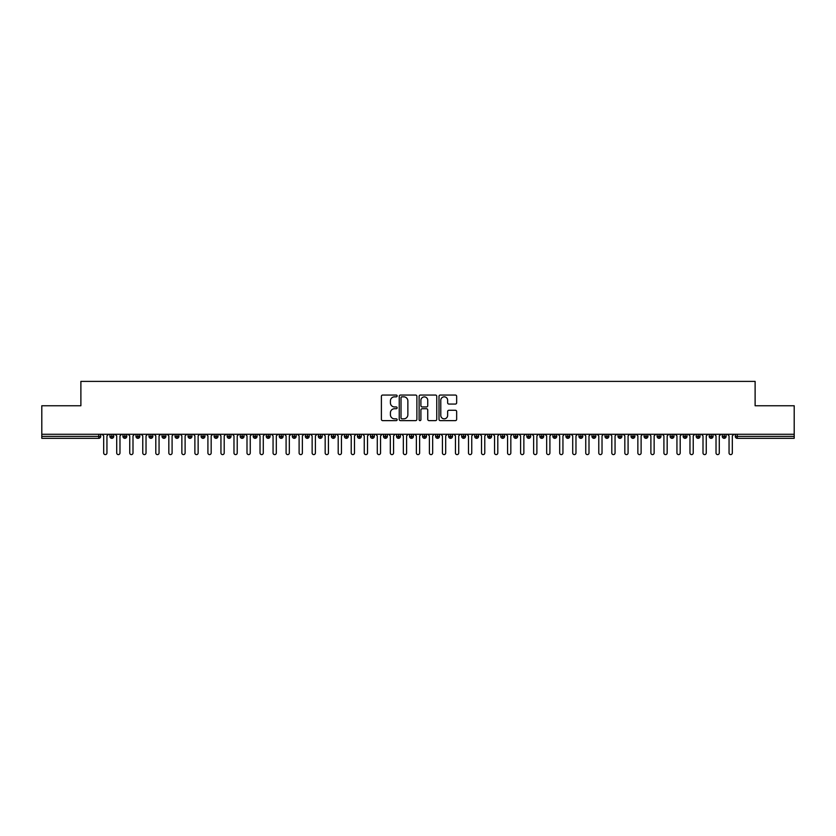 <?xml version="1.0" encoding="UTF-8"?>
<svg xmlns="http://www.w3.org/2000/svg" width="836" height="836" viewBox="0 0 836 836"><rect width="100%" height="100%" fill="white"/><g stroke="black" fill="none" stroke-linecap="round" stroke-linejoin="round"><path stroke-width="1.25" d="M397.152 395.94A0.899 0.899 0 0 0 396.264 395.052L382.669 395.052A1.275 1.275 0 0 0 381.394 396.327L381.394 419.348A1.275 1.275 0 0 0 382.669 420.623L396.264 420.623A0.899 0.899 0 0 0 397.152 419.735A0.899 0.899 0 0 0 396.264 418.836L394.498 418.836A4.096 4.096 0 0 1 390.412 414.74L390.412 412.827A4.096 4.096 0 0 1 394.498 408.731L396.264 408.731A0.899 0.899 0 0 0 397.152 407.843A0.899 0.899 0 0 0 396.264 406.944L394.498 406.944A4.096 4.096 0 0 1 390.412 402.847L390.412 400.935A4.096 4.096 0 0 1 394.498 396.839L396.264 396.839A0.899 0.899 0 0 0 397.152 395.94M455.369 404.07A1.275 1.275 0 0 0 456.655 402.785L456.655 396.327A1.275 1.275 0 0 0 455.369 395.052L440.279 395.052A1.275 1.275 0 0 0 439.005 396.327L439.005 419.348A1.275 1.275 0 0 0 440.279 420.623L455.369 420.623A1.275 1.275 0 0 0 456.655 419.348L456.655 411.542A1.275 1.275 0 0 0 455.369 410.267L448.911 410.267A1.275 1.275 0 0 0 447.636 411.542L447.636 415.419A3.417 3.417 0 0 1 444.219 418.836A3.417 3.417 0 0 1 440.791 415.419L440.791 400.256A3.417 3.417 0 0 1 444.219 396.839A3.417 3.417 0 0 1 447.636 400.256L447.636 402.785A1.275 1.275 0 0 0 448.911 404.07L455.369 404.07M41.8 434.281L794.2 434.281L794.2 405.753L755.117 405.753L755.117 381.394L80.883 381.394L80.883 405.753L41.8 405.753L41.8 436.371L98.763 436.371L98.763 434.281M416.882 396.327A1.275 1.275 0 0 0 415.607 395.052L400.507 395.052A1.275 1.275 0 0 0 399.232 396.327L399.232 419.348A1.275 1.275 0 0 0 400.507 420.623L415.607 420.623A1.275 1.275 0 0 0 416.882 419.348L416.882 396.327M420.393 395.052L435.493 395.052A1.275 1.275 0 0 1 436.768 396.327L436.768 419.348A1.275 1.275 0 0 1 435.493 420.623L429.035 420.623A1.275 1.275 0 0 1 427.75 419.348L427.75 410.016A1.275 1.275 0 0 0 426.475 408.731L422.19 408.731A1.275 1.275 0 0 0 420.905 410.016L420.905 419.735A0.899 0.899 0 0 1 420.017 420.623A0.899 0.899 0 0 1 419.118 419.735L419.118 396.327A1.275 1.275 0 0 1 420.393 395.052M100.717 436.371L98.763 436.371L98.763 438.325A1.954 1.954 0 0 0 100.717 436.371L100.717 434.281L100.717 436.371A1.954 1.954 0 0 1 98.763 438.325L41.8 438.325L41.8 436.371M794.2 434.281L794.2 438.325L737.237 438.325A1.954 1.954 0 0 1 735.283 436.371L735.283 434.281M111.857 434.281L111.857 438.325A1.954 1.954 0 0 1 109.903 436.371L109.903 434.281M113.748 434.281L113.748 436.371A1.954 1.954 0 0 1 111.857 438.325A1.954 1.954 0 0 0 113.748 436.371L109.903 436.371A1.954 1.954 0 0 0 111.857 438.325M124.888 434.281L124.888 438.325A1.954 1.954 0 0 1 122.934 436.371L122.934 434.281L122.934 436.371A1.954 1.954 0 0 0 124.888 438.325A1.954 1.954 0 0 0 126.779 436.371L126.779 434.281M137.919 434.281L137.919 438.325A1.954 1.954 0 0 1 135.965 436.371L135.965 434.281L135.965 436.371A1.954 1.954 0 0 0 137.919 438.325A1.954 1.954 0 0 0 139.811 436.371L139.811 434.281M150.95 434.281L150.95 438.325A1.954 1.954 0 0 1 148.996 436.371L148.996 434.281L148.996 436.371A1.954 1.954 0 0 0 150.95 438.325A1.954 1.954 0 0 0 152.831 436.371L152.831 434.281M163.971 434.281L163.971 438.325A1.954 1.954 0 0 1 162.017 436.371L162.017 434.281L162.017 436.371A1.954 1.954 0 0 0 163.971 438.325A1.954 1.954 0 0 0 165.862 436.371L165.862 434.281M177.002 434.281L177.002 438.325A1.954 1.954 0 0 1 175.048 436.371L175.048 434.281L175.048 436.371A1.954 1.954 0 0 0 177.002 438.325A1.954 1.954 0 0 0 178.894 436.371L178.894 434.281M190.033 434.281L190.033 438.325A1.954 1.954 0 0 1 188.079 436.371L188.079 434.281L188.079 436.371A1.954 1.954 0 0 0 190.033 438.325A1.954 1.954 0 0 0 191.925 436.371L191.925 434.281M203.064 434.281L203.064 438.325A1.954 1.954 0 0 1 201.11 436.371L201.11 434.281L201.11 436.371A1.954 1.954 0 0 0 203.064 438.325A1.954 1.954 0 0 0 204.945 436.371L204.945 434.281M216.085 434.281L216.085 438.325A1.954 1.954 0 0 1 214.131 436.371L214.131 434.281L214.131 436.371A1.954 1.954 0 0 0 216.085 438.325A1.954 1.954 0 0 0 217.977 436.371L217.977 434.281M229.116 434.281L229.116 438.325A1.954 1.954 0 0 1 227.162 436.371L227.162 434.281L227.162 436.371A1.954 1.954 0 0 0 229.116 438.325A1.954 1.954 0 0 0 231.008 436.371L231.008 434.281M242.147 434.281L242.147 438.325A1.954 1.954 0 0 1 240.193 436.371L240.193 434.281L240.193 436.371A1.954 1.954 0 0 0 242.147 438.325A1.954 1.954 0 0 0 244.039 436.371L244.039 434.281M255.179 434.281L255.179 438.325A1.954 1.954 0 0 1 253.224 436.371L253.224 434.281L253.224 436.371A1.954 1.954 0 0 0 255.179 438.325A1.954 1.954 0 0 0 257.06 436.371L257.06 434.281M268.199 434.281L268.199 438.325A1.954 1.954 0 0 1 266.245 436.371A1.954 1.954 0 0 0 268.199 438.325A1.954 1.954 0 0 1 266.245 436.371L266.245 434.281M270.091 434.281L270.091 436.371A1.954 1.954 0 0 1 268.199 438.325A1.954 1.954 0 0 0 270.091 436.371L266.245 436.371M281.23 438.325A1.954 1.954 0 0 1 279.276 436.371L279.276 434.281L279.276 436.371A1.954 1.954 0 0 0 281.23 438.325A1.954 1.954 0 0 0 283.122 436.371L283.122 434.281L283.122 436.371A1.954 1.954 0 0 1 281.23 438.325L281.23 436.371L283.122 436.371M294.262 434.281L294.262 438.325A1.954 1.954 0 0 1 292.307 436.371L292.307 434.281L292.307 436.371A1.954 1.954 0 0 0 294.262 438.325A1.954 1.954 0 0 0 296.153 436.371L296.153 434.281M307.293 434.281L307.293 438.325A1.954 1.954 0 0 1 305.339 436.371L305.339 434.281L305.339 436.371A1.954 1.954 0 0 0 307.293 438.325A1.954 1.954 0 0 0 309.174 436.371L309.174 434.281M320.313 434.281L320.313 436.371L318.359 436.371L318.359 434.281L318.359 436.371A1.954 1.954 0 0 0 320.313 438.325A1.954 1.954 0 0 0 322.205 436.371L322.205 434.281L322.205 436.371A1.954 1.954 0 0 1 320.313 438.325A1.954 1.954 0 0 1 318.359 436.371A1.954 1.954 0 0 0 320.313 438.325L320.313 436.371L322.205 436.371M333.345 434.281L333.345 438.325A1.954 1.954 0 0 1 331.39 436.371L331.39 434.281L331.39 436.371A1.954 1.954 0 0 0 333.345 438.325A1.954 1.954 0 0 0 335.236 436.371L335.236 434.281M346.376 434.281L346.376 438.325A1.954 1.954 0 0 1 344.422 436.371L344.422 434.281L344.422 436.371A1.954 1.954 0 0 0 346.376 438.325A1.954 1.954 0 0 0 348.267 436.371L348.267 434.281M359.407 434.281L359.407 438.325A1.954 1.954 0 0 1 357.453 436.371L357.453 434.281L357.453 436.371A1.954 1.954 0 0 0 359.407 438.325A1.954 1.954 0 0 0 361.298 436.371L361.298 434.281M372.428 434.281L372.428 438.325A1.954 1.954 0 0 1 370.473 436.371L370.473 434.281M374.319 434.281L374.319 436.371A1.954 1.954 0 0 1 372.428 438.325A1.954 1.954 0 0 0 374.319 436.371L370.473 436.371A1.954 1.954 0 0 0 372.428 438.325M385.459 434.281L385.459 438.325A1.954 1.954 0 0 1 383.505 436.371L383.505 434.281L383.505 436.371A1.954 1.954 0 0 0 385.459 438.325A1.954 1.954 0 0 0 387.35 436.371L387.35 434.281M398.49 434.281L398.49 438.325A1.954 1.954 0 0 1 396.536 436.371L396.536 434.281M400.381 434.281L400.381 436.371A1.954 1.954 0 0 1 398.49 438.325A1.954 1.954 0 0 0 400.381 436.371L396.536 436.371A1.954 1.954 0 0 0 398.49 438.325M411.521 434.281L411.521 438.325A1.954 1.954 0 0 1 409.567 436.371L409.567 434.281M413.412 434.281L413.412 436.371A1.954 1.954 0 0 1 411.521 438.325A1.954 1.954 0 0 0 413.412 436.371L409.567 436.371A1.954 1.954 0 0 0 411.521 438.325M424.542 434.281L424.542 438.325A1.954 1.954 0 0 1 422.588 436.371A1.954 1.954 0 0 0 424.542 438.325A1.954 1.954 0 0 1 422.588 436.371L422.588 434.281M426.433 434.281L426.433 436.371L426.433 434.281M437.573 434.281L437.573 438.325A1.954 1.954 0 0 1 435.619 436.371L435.619 434.281M439.464 434.281L439.464 436.371A1.954 1.954 0 0 1 437.573 438.325A1.954 1.954 0 0 0 439.464 436.371L435.619 436.371A1.954 1.954 0 0 0 437.573 438.325M450.604 434.281L450.604 438.325A1.954 1.954 0 0 1 448.65 436.371L448.65 434.281M452.495 434.281L452.495 436.371A1.954 1.954 0 0 1 450.604 438.325A1.954 1.954 0 0 0 452.495 436.371L448.65 436.371A1.954 1.954 0 0 0 450.604 438.325M463.635 434.281L463.635 438.325A1.954 1.954 0 0 1 461.681 436.371L461.681 434.281M465.527 434.281L465.527 436.371A1.954 1.954 0 0 1 463.635 438.325A1.954 1.954 0 0 0 465.527 436.371L461.681 436.371A1.954 1.954 0 0 0 463.635 438.325M476.666 434.281L476.666 438.325A1.954 1.954 0 0 1 474.702 436.371L474.702 434.281M478.547 434.281L478.547 436.371A1.954 1.954 0 0 1 476.666 438.325A1.954 1.954 0 0 0 478.547 436.371L474.702 436.371A1.954 1.954 0 0 0 476.666 438.325M489.687 434.281L489.687 438.325A1.954 1.954 0 0 1 487.733 436.371L487.733 434.281M491.578 434.281L491.578 436.371L491.578 434.281M502.718 434.281L502.718 438.325A1.954 1.954 0 0 1 500.764 436.371L500.764 434.281M504.61 434.281L504.61 436.371A1.954 1.954 0 0 1 502.718 438.325A1.954 1.954 0 0 0 504.61 436.371L500.764 436.371A1.954 1.954 0 0 0 502.718 438.325M515.749 434.281L515.749 438.325A1.954 1.954 0 0 1 513.795 436.371L513.795 434.281L513.795 436.371A1.954 1.954 0 0 0 515.749 438.325A1.954 1.954 0 0 0 517.641 436.371L517.641 434.281M528.78 434.281L528.78 438.325A1.954 1.954 0 0 1 526.826 436.371L526.826 434.281M530.661 434.281L530.661 436.371L530.661 434.281M541.801 434.281L541.801 438.325A1.954 1.954 0 0 1 539.847 436.371A1.954 1.954 0 0 0 541.801 438.325A1.954 1.954 0 0 1 539.847 436.371L539.847 434.281M543.693 434.281L543.693 436.371L543.693 434.281M554.832 434.281L554.832 438.325A1.954 1.954 0 0 1 552.878 436.371L552.878 434.281L552.878 436.371A1.954 1.954 0 0 0 554.832 438.325A1.954 1.954 0 0 0 556.724 436.371L556.724 434.281M567.863 434.281L567.863 438.325A1.954 1.954 0 0 1 565.909 436.371A1.954 1.954 0 0 0 567.863 438.325A1.954 1.954 0 0 1 565.909 436.371L565.909 434.281M569.755 434.281L569.755 436.371A1.954 1.954 0 0 1 567.863 438.325A1.954 1.954 0 0 0 569.755 436.371L565.909 436.371M580.895 434.281L580.895 438.325A1.954 1.954 0 0 1 578.94 436.371L578.94 434.281L578.94 436.371A1.954 1.954 0 0 0 580.895 438.325A1.954 1.954 0 0 0 582.776 436.371L582.776 434.281M593.915 434.281L593.915 438.325A1.954 1.954 0 0 1 591.961 436.371L591.961 434.281M595.807 434.281L595.807 436.371L595.807 434.281M606.946 434.281L606.946 438.325A1.954 1.954 0 0 1 604.992 436.371A1.954 1.954 0 0 0 606.946 438.325A1.954 1.954 0 0 1 604.992 436.371L604.992 434.281M608.838 434.281L608.838 436.371L608.838 434.281M619.978 434.281L619.978 438.325A1.954 1.954 0 0 1 618.023 436.371L618.023 434.281M621.869 434.281L621.869 436.371L621.869 434.281M633.009 434.281L633.009 438.325A1.954 1.954 0 0 1 631.055 436.371L631.055 434.281M634.89 434.281L634.89 436.371A1.954 1.954 0 0 1 633.009 438.325A1.954 1.954 0 0 0 634.89 436.371L631.055 436.371A1.954 1.954 0 0 0 633.009 438.325M646.029 434.281L646.029 438.325A1.954 1.954 0 0 1 644.075 436.371A1.954 1.954 0 0 0 646.029 438.325A1.954 1.954 0 0 1 644.075 436.371L644.075 434.281M647.921 434.281L647.921 436.371A1.954 1.954 0 0 1 646.029 438.325A1.954 1.954 0 0 0 647.921 436.371L644.075 436.371M659.061 434.281L659.061 438.325A1.954 1.954 0 0 1 657.106 436.371A1.954 1.954 0 0 0 659.061 438.325A1.954 1.954 0 0 1 657.106 436.371L657.106 434.281M660.952 434.281L660.952 436.371L660.952 434.281M672.092 434.281L672.092 438.325A1.954 1.954 0 0 1 670.138 436.371L670.138 434.281L670.138 436.371A1.954 1.954 0 0 0 672.092 438.325A1.954 1.954 0 0 0 673.983 436.371L673.983 434.281M685.123 434.281L685.123 438.325A1.954 1.954 0 0 1 683.169 436.371A1.954 1.954 0 0 0 685.123 438.325A1.954 1.954 0 0 1 683.169 436.371L683.169 434.281M687.004 434.281L687.004 436.371A1.954 1.954 0 0 1 685.123 438.325A1.954 1.954 0 0 0 687.004 436.371L683.169 436.371M698.144 434.281L698.144 438.325A1.954 1.954 0 0 1 696.189 436.371A1.954 1.954 0 0 0 698.144 438.325A1.954 1.954 0 0 1 696.189 436.371L696.189 434.281M700.035 434.281L700.035 436.371L700.035 434.281M711.175 434.281L711.175 438.325A1.954 1.954 0 0 1 709.221 436.371L709.221 434.281M713.066 434.281L713.066 436.371L713.066 434.281M724.206 434.281L724.206 438.325A1.954 1.954 0 0 1 722.252 436.371A1.954 1.954 0 0 0 724.206 438.325A1.954 1.954 0 0 1 722.252 436.371L722.252 434.281M726.097 434.281L726.097 436.371L726.097 434.281M281.23 434.281L281.23 436.371L279.276 436.371M424.542 438.325A1.954 1.954 0 0 0 426.433 436.371A1.954 1.954 0 0 1 424.542 438.325M489.687 438.325A1.954 1.954 0 0 0 491.578 436.371A1.954 1.954 0 0 1 489.687 438.325A1.954 1.954 0 0 1 487.733 436.371L491.578 436.371M528.78 438.325A1.954 1.954 0 0 0 530.661 436.371A1.954 1.954 0 0 1 528.78 438.325A1.954 1.954 0 0 1 526.826 436.371L530.661 436.371M541.801 438.325A1.954 1.954 0 0 0 543.693 436.371A1.954 1.954 0 0 1 541.801 438.325M593.915 438.325A1.954 1.954 0 0 0 595.807 436.371A1.954 1.954 0 0 1 593.915 438.325A1.954 1.954 0 0 1 591.961 436.371L595.807 436.371M606.946 438.325A1.954 1.954 0 0 0 608.838 436.371A1.954 1.954 0 0 1 606.946 438.325M619.978 438.325A1.954 1.954 0 0 0 621.869 436.371A1.954 1.954 0 0 1 619.978 438.325A1.954 1.954 0 0 1 618.023 436.371L621.869 436.371M659.061 438.325A1.954 1.954 0 0 0 660.952 436.371A1.954 1.954 0 0 1 659.061 438.325M698.144 438.325A1.954 1.954 0 0 0 700.035 436.371A1.954 1.954 0 0 1 698.144 438.325M711.175 438.325A1.954 1.954 0 0 0 713.066 436.371A1.954 1.954 0 0 1 711.175 438.325A1.954 1.954 0 0 1 709.221 436.371L713.066 436.371M737.237 438.325A1.954 1.954 0 0 1 735.283 436.371A1.954 1.954 0 0 0 737.237 438.325L737.237 436.371L794.2 436.371M724.206 438.325A1.954 1.954 0 0 0 726.097 436.371A1.954 1.954 0 0 1 724.206 438.325M401.917 396.839A0.899 0.899 0 0 0 401.019 397.737L401.019 417.937A0.899 0.899 0 0 0 401.917 418.836L403.778 418.836A4.096 4.096 0 0 0 407.863 414.74L407.863 400.935A4.096 4.096 0 0 0 403.778 396.839L401.917 396.839M427.75 400.329A3.417 3.417 0 0 0 424.333 396.901A3.417 3.417 0 0 0 420.905 400.329L420.905 405.659A1.275 1.275 0 0 0 422.19 406.944L426.475 406.944A1.275 1.275 0 0 0 427.75 405.659L427.75 400.329M103.685 452.987L103.685 435.911L103.685 452.987A1.63 1.63 0 0 0 105.315 454.606A1.63 1.63 0 0 0 106.945 452.987L106.945 435.911L106.945 452.987M108.576 434.281L106.945 435.911M103.685 435.911L102.055 434.281M116.716 452.987L116.716 435.911L116.716 452.987A1.63 1.63 0 0 0 118.346 454.606A1.63 1.63 0 0 0 119.976 452.987L119.976 435.911L119.976 452.987M129.747 452.987L129.747 435.911L129.747 452.987A1.63 1.63 0 0 0 131.367 454.606A1.63 1.63 0 0 0 132.997 452.987L132.997 435.911L132.997 452.987M142.768 452.987L142.768 435.911L142.768 452.987A1.63 1.63 0 0 0 144.398 454.606A1.63 1.63 0 0 0 146.028 452.987L146.028 435.911L146.028 452.987M155.799 452.987L155.799 435.911L155.799 452.987A1.63 1.63 0 0 0 157.429 454.606A1.63 1.63 0 0 0 159.059 452.987L159.059 435.911L159.059 452.987M121.596 434.281L119.976 435.911M116.716 435.911L115.086 434.281M134.627 434.281L132.997 435.911M129.747 435.911L128.117 434.281M147.659 434.281L146.028 435.911M142.768 435.911L141.138 434.281M160.69 434.281L159.059 435.911M155.799 435.911L154.169 434.281M168.83 452.987L168.83 435.911L168.83 452.987A1.63 1.63 0 0 0 170.46 454.606A1.63 1.63 0 0 0 172.091 452.987L172.091 435.911L172.091 452.987M173.71 434.281L172.091 435.911M168.83 435.911L167.2 434.281M181.861 452.987L181.861 435.911L181.861 452.987A1.63 1.63 0 0 0 183.481 454.606A1.63 1.63 0 0 0 185.111 452.987L185.111 435.911L185.111 452.987M194.882 452.987L194.882 435.911L194.882 452.987A1.63 1.63 0 0 0 196.512 454.606A1.63 1.63 0 0 0 198.142 452.987L198.142 435.911L198.142 452.987M207.913 452.987L207.913 435.911L207.913 452.987A1.63 1.63 0 0 0 209.543 454.606A1.63 1.63 0 0 0 211.174 452.987L211.174 435.911L211.174 452.987M220.944 452.987L220.944 435.911L220.944 452.987A1.63 1.63 0 0 0 222.575 454.606A1.63 1.63 0 0 0 224.205 452.987L224.205 435.911L224.205 452.987M186.741 434.281L185.111 435.911M181.861 435.911L180.231 434.281M199.773 434.281L198.142 435.911M194.882 435.911L193.262 434.281M212.804 434.281L211.174 435.911M207.913 435.911L206.283 434.281M225.824 434.281L224.205 435.911M220.944 435.911L219.314 434.281M233.975 452.987L233.975 435.911L233.975 452.987A1.63 1.63 0 0 0 235.595 454.606A1.63 1.63 0 0 0 237.225 452.987L237.225 435.911L237.225 452.987M246.996 452.987L246.996 435.911L246.996 452.987A1.63 1.63 0 0 0 248.626 454.606A1.63 1.63 0 0 0 250.257 452.987L250.257 435.911L250.257 452.987M260.027 452.987L260.027 435.911L260.027 452.987A1.63 1.63 0 0 0 261.658 454.606A1.63 1.63 0 0 0 263.288 452.987L263.288 435.911L263.288 452.987M273.058 452.987L273.058 435.911L273.058 452.987A1.63 1.63 0 0 0 274.689 454.606A1.63 1.63 0 0 0 276.319 452.987L276.319 435.911L276.319 452.987M286.09 452.987L286.09 435.911L286.09 452.987A1.63 1.63 0 0 0 287.709 454.606A1.63 1.63 0 0 0 289.34 452.987L289.34 435.911L289.34 452.987M238.856 434.281L237.225 435.911M233.975 435.911L232.345 434.281M251.887 434.281L250.257 435.911M246.996 435.911L245.376 434.281M264.918 434.281L263.288 435.911M260.027 435.911L258.397 434.281M277.939 434.281L276.319 435.911M273.058 435.911L271.428 434.281M290.97 434.281L289.34 435.911M286.09 435.911L284.459 434.281M299.11 452.987L299.11 435.911L299.11 452.987A1.63 1.63 0 0 0 300.741 454.606A1.63 1.63 0 0 0 302.371 452.987L302.371 435.911L302.371 452.987M304.001 434.281L302.371 435.911M299.11 435.911L297.491 434.281M312.141 452.987L312.141 435.911L312.141 452.987A1.63 1.63 0 0 0 313.772 454.606A1.63 1.63 0 0 0 315.402 452.987L315.402 435.911L315.402 452.987M317.032 434.281L315.402 435.911M312.141 435.911L310.511 434.281M325.173 452.987L325.173 435.911L325.173 452.987A1.63 1.63 0 0 0 326.803 454.606A1.63 1.63 0 0 0 328.433 452.987L328.433 435.911L328.433 452.987M330.053 434.281L328.433 435.911M325.173 435.911L323.542 434.281M338.204 452.987L338.204 435.911L338.204 452.987A1.63 1.63 0 0 0 339.824 454.606A1.63 1.63 0 0 0 341.454 452.987L341.454 435.911L341.454 452.987M343.084 434.281L341.454 435.911M338.204 435.911L336.574 434.281M351.224 452.987L351.224 435.911L351.224 452.987A1.63 1.63 0 0 0 352.855 454.606A1.63 1.63 0 0 0 354.485 452.987L354.485 435.911L354.485 452.987M356.115 434.281L354.485 435.911M351.224 435.911L349.605 434.281M364.256 452.987L364.256 435.911L364.256 452.987A1.63 1.63 0 0 0 365.886 454.606A1.63 1.63 0 0 0 367.516 452.987L367.516 435.911L367.516 452.987M369.146 434.281L367.516 435.911M364.256 435.911L362.625 434.281M377.287 452.987L377.287 435.911L377.287 452.987A1.63 1.63 0 0 0 378.917 454.606A1.63 1.63 0 0 0 380.547 452.987L380.547 435.911L380.547 452.987M382.167 434.281L380.547 435.911M377.287 435.911L375.657 434.281M390.318 452.987L390.318 435.911L390.318 452.987A1.63 1.63 0 0 0 391.938 454.606A1.63 1.63 0 0 0 393.568 452.987L393.568 435.911L393.568 452.987M395.198 434.281L393.568 435.911M390.318 435.911L388.688 434.281M403.339 452.987L403.339 435.911L403.339 452.987A1.63 1.63 0 0 0 404.969 454.606A1.63 1.63 0 0 0 406.599 452.987L406.599 435.911L406.599 452.987M408.229 434.281L406.599 435.911M403.339 435.911L401.719 434.281M416.37 452.987L416.37 435.911L416.37 452.987A1.63 1.63 0 0 0 418 454.606A1.63 1.63 0 0 0 419.63 452.987L419.63 435.911L419.63 452.987M421.26 434.281L419.63 435.911M416.37 435.911L414.74 434.281M429.401 452.987L429.401 435.911L429.401 452.987A1.63 1.63 0 0 0 431.031 454.606A1.63 1.63 0 0 0 432.661 452.987L432.661 435.911L432.661 452.987M434.281 434.281L432.661 435.911M429.401 435.911L427.771 434.281M442.432 452.987L442.432 435.911L442.432 452.987A1.63 1.63 0 0 0 444.062 454.606A1.63 1.63 0 0 0 445.682 452.987L445.682 435.911L445.682 452.987M447.312 434.281L445.682 435.911M442.432 435.911L440.802 434.281M455.453 452.987L455.453 435.911L455.453 452.987A1.63 1.63 0 0 0 457.083 454.606A1.63 1.63 0 0 0 458.713 452.987L458.713 435.911L458.713 452.987M460.343 434.281L458.713 435.911M455.453 435.911L453.833 434.281M468.484 452.987L468.484 435.911L468.484 452.987A1.63 1.63 0 0 0 470.114 454.606A1.63 1.63 0 0 0 471.744 452.987L471.744 435.911L471.744 452.987M473.375 434.281L471.744 435.911M468.484 435.911L466.854 434.281M481.515 452.987L481.515 435.911L481.515 452.987A1.63 1.63 0 0 0 483.145 454.606A1.63 1.63 0 0 0 484.775 452.987L484.775 435.911L484.775 452.987M486.395 434.281L484.775 435.911M481.515 435.911L479.885 434.281M494.546 452.987L494.546 435.911L494.546 452.987A1.63 1.63 0 0 0 496.176 454.606A1.63 1.63 0 0 0 497.796 452.987L497.796 435.911L497.796 452.987M499.426 434.281L497.796 435.911M494.546 435.911L492.916 434.281M507.567 452.987L507.567 435.911L507.567 452.987A1.63 1.63 0 0 0 509.197 454.606A1.63 1.63 0 0 0 510.827 452.987L510.827 435.911L510.827 452.987M512.458 434.281L510.827 435.911M507.567 435.911L505.947 434.281M520.598 452.987L520.598 435.911L520.598 452.987A1.63 1.63 0 0 0 522.228 454.606A1.63 1.63 0 0 0 523.858 452.987L523.858 435.911L523.858 452.987M525.489 434.281L523.858 435.911M520.598 435.911L518.968 434.281M533.629 452.987L533.629 435.911L533.629 452.987A1.63 1.63 0 0 0 535.259 454.606A1.63 1.63 0 0 0 536.89 452.987L536.89 435.911L536.89 452.987M538.509 434.281L536.89 435.911M533.629 435.911L531.999 434.281M546.66 452.987L546.66 435.911L546.66 452.987A1.63 1.63 0 0 0 548.291 454.606A1.63 1.63 0 0 0 549.91 452.987L549.91 435.911L549.91 452.987M551.541 434.281L549.91 435.911M546.66 435.911L545.03 434.281M559.681 452.987L559.681 435.911L559.681 452.987A1.63 1.63 0 0 0 561.311 454.606A1.63 1.63 0 0 0 562.942 452.987L562.942 435.911L562.942 452.987M564.572 434.281L562.942 435.911M559.681 435.911L558.061 434.281M572.712 452.987L572.712 435.911L572.712 452.987A1.63 1.63 0 0 0 574.342 454.606A1.63 1.63 0 0 0 575.973 452.987L575.973 435.911L575.973 452.987M577.603 434.281L575.973 435.911M572.712 435.911L571.082 434.281M585.743 452.987L585.743 435.911L585.743 452.987A1.63 1.63 0 0 0 587.374 454.606A1.63 1.63 0 0 0 589.004 452.987L589.004 435.911L589.004 452.987M590.624 434.281L589.004 435.911M585.743 435.911L584.113 434.281M598.775 452.987L598.775 435.911L598.775 452.987A1.63 1.63 0 0 0 600.405 454.606A1.63 1.63 0 0 0 602.024 452.987L602.024 435.911L602.024 452.987M603.655 434.281L602.024 435.911M598.775 435.911L597.144 434.281M611.795 452.987L611.795 435.911L611.795 452.987A1.63 1.63 0 0 0 613.425 454.606A1.63 1.63 0 0 0 615.056 452.987L615.056 435.911L615.056 452.987M616.686 434.281L615.056 435.911M611.795 435.911L610.175 434.281M624.826 452.987L624.826 435.911L624.826 452.987A1.63 1.63 0 0 0 626.457 454.606A1.63 1.63 0 0 0 628.087 452.987L628.087 435.911L628.087 452.987M629.717 434.281L628.087 435.911M624.826 435.911L623.196 434.281M637.858 452.987L637.858 435.911L637.858 452.987A1.63 1.63 0 0 0 639.488 454.606A1.63 1.63 0 0 0 641.118 452.987L641.118 435.911L641.118 452.987M642.738 434.281L641.118 435.911M637.858 435.911L636.227 434.281M650.889 452.987L650.889 435.911L650.889 452.987A1.63 1.63 0 0 0 652.519 454.606A1.63 1.63 0 0 0 654.139 452.987L654.139 435.911L654.139 452.987M655.769 434.281L654.139 435.911M650.889 435.911L649.258 434.281M663.909 452.987L663.909 435.911L663.909 452.987A1.63 1.63 0 0 0 665.54 454.606A1.63 1.63 0 0 0 667.17 452.987L667.17 435.911L667.17 452.987M668.8 434.281L667.17 435.911M663.909 435.911L662.29 434.281M676.941 452.987L676.941 435.911L676.941 452.987A1.63 1.63 0 0 0 678.571 454.606A1.63 1.63 0 0 0 680.201 452.987L680.201 435.911L680.201 452.987M681.831 434.281L680.201 435.911M676.941 435.911L675.31 434.281M689.972 452.987L689.972 435.911L689.972 452.987A1.63 1.63 0 0 0 691.602 454.606A1.63 1.63 0 0 0 693.232 452.987L693.232 435.911L693.232 452.987M694.862 434.281L693.232 435.911M689.972 435.911L688.341 434.281M703.003 452.987L703.003 435.911L703.003 452.987A1.63 1.63 0 0 0 704.633 454.606A1.63 1.63 0 0 0 706.253 452.987L706.253 435.911L706.253 452.987M707.883 434.281L706.253 435.911M703.003 435.911L701.373 434.281M716.024 452.987L716.024 435.911L716.024 452.987A1.63 1.63 0 0 0 717.654 454.606A1.63 1.63 0 0 0 719.284 452.987L719.284 435.911L719.284 452.987M720.914 434.281L719.284 435.911M716.024 435.911L714.404 434.281M729.055 452.987L729.055 435.911L729.055 452.987A1.63 1.63 0 0 0 730.685 454.606A1.63 1.63 0 0 0 732.315 452.987L732.315 435.911L732.315 452.987M733.945 434.281L732.315 435.911M729.055 435.911L727.424 434.281M737.237 434.281L737.237 436.371L735.283 436.371M122.934 436.371A1.954 1.954 0 0 0 124.888 438.325A1.954 1.954 0 0 0 126.779 436.371L122.934 436.371M135.965 436.371A1.954 1.954 0 0 0 137.919 438.325A1.954 1.954 0 0 0 139.811 436.371L135.965 436.371M148.996 436.371A1.954 1.954 0 0 0 150.95 438.325A1.954 1.954 0 0 0 152.831 436.371L148.996 436.371M162.017 436.371A1.954 1.954 0 0 0 163.971 438.325A1.954 1.954 0 0 0 165.862 436.371L162.017 436.371M175.048 436.371L178.894 436.371A1.954 1.954 0 0 1 177.002 438.325M188.079 436.371A1.954 1.954 0 0 0 190.033 438.325A1.954 1.954 0 0 0 191.925 436.371L188.079 436.371M201.11 436.371L204.945 436.371A1.954 1.954 0 0 1 203.064 438.325M214.131 436.371A1.954 1.954 0 0 0 216.085 438.325A1.954 1.954 0 0 0 217.977 436.371L214.131 436.371M227.162 436.371A1.954 1.954 0 0 0 229.116 438.325A1.954 1.954 0 0 0 231.008 436.371L227.162 436.371M240.193 436.371A1.954 1.954 0 0 0 242.147 438.325A1.954 1.954 0 0 0 244.039 436.371L240.193 436.371M253.224 436.371A1.954 1.954 0 0 0 255.179 438.325A1.954 1.954 0 0 0 257.06 436.371L253.224 436.371M292.307 436.371L296.153 436.371A1.954 1.954 0 0 1 294.262 438.325M305.339 436.371A1.954 1.954 0 0 0 307.293 438.325A1.954 1.954 0 0 0 309.174 436.371L305.339 436.371M331.39 436.371L335.236 436.371A1.954 1.954 0 0 1 333.345 438.325M344.422 436.371A1.954 1.954 0 0 0 346.376 438.325A1.954 1.954 0 0 0 348.267 436.371L344.422 436.371M357.453 436.371L361.298 436.371A1.954 1.954 0 0 1 359.407 438.325M383.505 436.371L387.35 436.371A1.954 1.954 0 0 1 385.459 438.325M422.588 436.371L426.433 436.371M513.795 436.371L517.641 436.371A1.954 1.954 0 0 1 515.749 438.325M539.847 436.371L543.693 436.371M552.878 436.371A1.954 1.954 0 0 0 554.832 438.325A1.954 1.954 0 0 0 556.724 436.371L552.878 436.371M578.94 436.371L582.776 436.371A1.954 1.954 0 0 1 580.895 438.325M604.992 436.371L608.838 436.371M657.106 436.371L660.952 436.371M670.138 436.371A1.954 1.954 0 0 0 672.092 438.325A1.954 1.954 0 0 0 673.983 436.371L670.138 436.371M696.189 436.371L700.035 436.371M722.252 436.371L726.097 436.371"/></g></svg>
